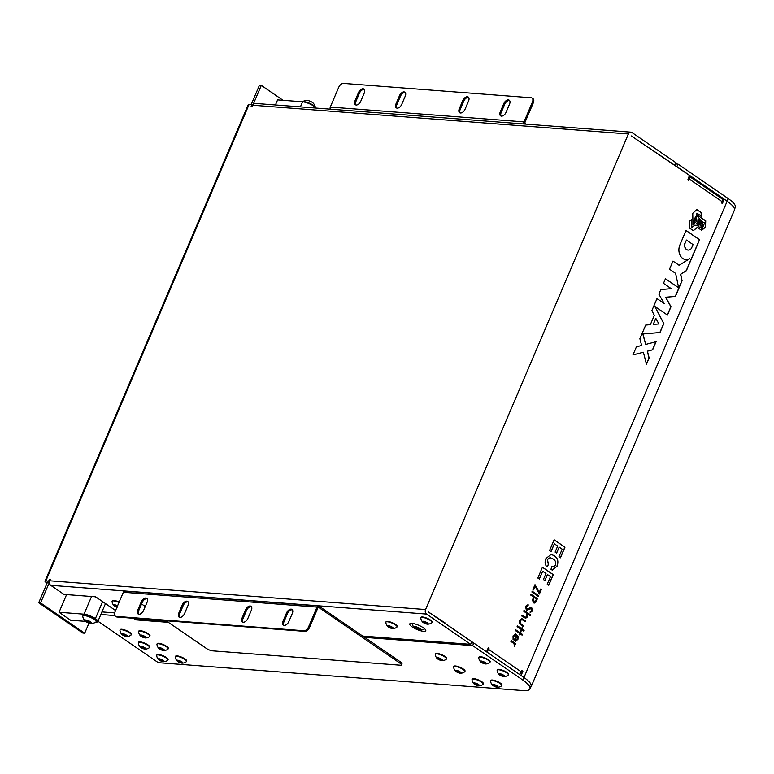<?xml version="1.0" encoding="UTF-8"?>
<svg xmlns="http://www.w3.org/2000/svg" width="774" height="774" viewBox="0 0 774 774"><rect width="100%" height="100%" fill="white"/><g stroke="black" fill="none" stroke-linecap="round" stroke-linejoin="round"><path stroke-width="1.16" d="M533.344 102.749L532.415 102.11A4.644 2.728 -55.5 0 0 532.057 98.056L532.986 98.695A4.644 2.728 124.5 0 1 533.344 102.749L524.907 122.524A0.697 0.532 94.4 0 0 525.101 123.463L526.088 124.14M532.415 102.11L523.979 121.886A2.09 1.596 94.4 0 0 523.988 123.975M330.314 109.153A2.09 1.596 -85.6 0 1 330.295 107.073L338.731 87.298A4.644 2.728 -55.5 0 1 343.472 83.398L531.187 97.766A4.644 2.728 -55.5 0 1 532.057 98.056M465.058 109.211A4.499 2.651 124.5 0 1 459.621 112.704A4.499 2.651 124.5 0 1 459.282 108.766L462.794 100.533A4.499 2.651 124.5 0 1 468.231 97.04A4.499 2.651 124.5 0 1 468.58 100.968L465.058 109.211M506.032 112.346L509.544 104.103A4.499 2.651 -55.5 0 0 509.205 100.175A4.499 2.651 -55.5 0 0 503.768 103.668L500.256 111.901A4.499 2.651 -55.5 0 0 500.594 115.839A4.499 2.651 -55.5 0 0 506.032 112.346M401.745 104.364A4.499 2.651 124.5 0 1 396.307 107.857A4.499 2.651 124.5 0 1 395.959 103.929L399.481 95.686A4.499 2.651 124.5 0 1 404.918 92.193A4.499 2.651 124.5 0 1 405.257 96.131L401.745 104.364M360.771 101.23A4.499 2.651 124.5 0 1 355.334 104.722A4.499 2.651 124.5 0 1 354.995 100.794L358.507 92.551A4.499 2.651 124.5 0 1 363.944 89.058A4.499 2.651 124.5 0 1 364.283 92.996L360.771 101.23M396.83 108.089A4.499 2.651 124.5 0 1 396.888 104.558L400.4 96.324A4.499 2.651 124.5 0 1 405.315 92.599M460.143 112.936A4.499 2.651 124.5 0 1 460.211 109.405L463.723 101.162A4.499 2.651 124.5 0 1 468.638 97.447M355.856 104.954A4.499 2.651 124.5 0 1 355.924 101.423L359.436 93.19A4.499 2.651 124.5 0 1 364.351 89.465M509.611 100.581A4.499 2.651 -55.5 0 0 504.696 104.296L501.175 112.54A4.499 2.651 -55.5 0 0 501.117 116.071M630.907 132.151A3.367 2.574 94.4 0 0 628.411 133.97L252.605 105.216A3.367 2.574 -85.6 0 1 255.101 103.406L630.907 132.151A3.367 2.574 94.4 0 1 631.932 132.518L676.06 162.811L674.88 165.375M721.378 198.463A3.367 1.983 124.5 0 1 721.726 198.628A3.367 1.983 124.5 0 1 721.978 201.559L689.15 179.026L688.599 180.313L687.873 179.82L689.45 175.379L631.313 135.963L674.967 165.384M166.052 620.758L206.474 648.496A4.644 1.209 -156.9 0 0 212.54 650.847L400.264 665.205A4.644 1.209 -156.9 0 0 401.435 664.905A4.644 1.209 -156.9 0 0 400.148 663.318L318.685 607.406A0.697 0.532 94.4 0 0 317.959 607.706L309.523 627.482A4.644 2.728 124.5 0 1 304.782 631.371L303.853 630.742A4.644 2.728 -55.5 0 0 308.594 626.843L317.03 607.077A2.09 1.596 94.4 0 1 318.578 605.945A2.09 1.596 94.4 0 1 318.83 605.994L362.687 636.083L470.669 644.345L471.763 641.772L428.216 611.886M38.7 602.762L40.558 602.898L49.42 582.406L47.475 582.222A3.367 1.983 -55.5 0 0 47.311 582.57L38.7 602.762L82.837 633.045L84.695 633.19L89.01 623.07M303.882 101.636A7.237 1.887 -156.9 0 0 302.402 101.781A8.543 8.543 0 0 1 307.152 100.436A3.802 0.997 -156.9 0 1 307.346 100.446A3.802 0.997 -156.9 0 1 313.025 102.942A8.543 8.543 0 0 1 315.366 107.315A7.237 1.887 -156.9 0 0 310.819 103.842A7.237 1.887 -156.9 0 0 303.882 101.636M275.438 104.954L277.595 99.885L302.566 101.791A8.678 2.264 23.1 0 1 313.925 106.193L313.954 106.212A8.678 2.264 23.1 0 1 316.044 108.07M114.62 612.882L101.936 611.905M114.775 615.553L100.833 614.488M182.596 663.086A3.202 0.832 -156.9 0 0 179.762 660.744A3.202 0.832 -156.9 0 0 177.149 660.986A3.202 0.832 -156.9 0 0 182.2 663.144A3.202 0.832 -156.9 0 0 182.596 663.086M186.166 661.799A6.076 1.587 -156.9 0 0 186.37 661.693A6.076 1.587 -156.9 0 0 186.524 661.499A6.076 1.587 -156.9 0 0 181.551 657.658A6.076 1.587 -156.9 0 0 175.34 656.729A6.076 1.587 -156.9 0 0 175.311 656.962A6.869 6.869 0 0 0 177.149 660.986M178.639 660.735A2.09 0.542 -156.9 0 0 178.049 660.744A2.09 0.542 -156.9 0 0 177.923 661.006A2.09 0.542 -156.9 0 0 179.133 661.944A2.09 0.542 -156.9 0 0 181.048 662.612A2.09 0.542 -156.9 0 0 181.755 662.341A2.09 0.542 -156.9 0 0 181.755 662.331A2.09 0.542 -156.9 0 0 180.555 661.402A2.09 0.542 -156.9 0 0 178.639 660.735L177.923 661.006L179.133 661.944L181.755 662.341M186.524 661.499L186.718 661.054A6.076 1.587 -156.9 0 0 181.745 657.203A6.076 1.587 -156.9 0 0 175.534 656.284L175.34 656.729M181.348 661.896L181.048 662.612M179.549 660.977L179.133 661.944M163.972 661.664A3.202 0.832 -156.9 0 0 161.137 659.313A3.202 0.832 -156.9 0 0 158.525 659.564A3.202 0.832 -156.9 0 0 163.575 661.722A3.202 0.832 -156.9 0 0 163.972 661.664M167.542 660.377A6.076 1.587 -156.9 0 0 167.745 660.261A6.076 1.587 -156.9 0 0 167.9 660.077A6.076 1.587 -156.9 0 0 162.927 656.236A6.076 1.587 -156.9 0 0 156.716 655.307A6.076 1.587 -156.9 0 0 156.687 655.539A6.869 6.869 0 0 0 158.525 659.564M160.015 659.313A2.09 0.542 -156.9 0 0 159.425 659.322A2.09 0.542 -156.9 0 0 159.299 659.583A2.09 0.542 -156.9 0 0 160.508 660.522A2.09 0.542 -156.9 0 0 162.424 661.18A2.09 0.542 -156.9 0 0 163.13 660.909A2.09 0.542 -156.9 0 0 163.13 660.899A2.09 0.542 -156.9 0 0 161.93 659.98A2.09 0.542 -156.9 0 0 160.015 659.313L159.299 659.583L160.508 660.522L163.13 660.909M167.9 660.077L168.093 659.622A6.076 1.587 -156.9 0 0 163.12 655.781A6.076 1.587 -156.9 0 0 156.909 654.852L156.716 655.307M162.724 660.474L162.424 661.18M160.924 659.545L160.508 660.522M164.233 650.479A3.202 0.832 -156.9 0 0 161.398 648.138A3.202 0.832 -156.9 0 0 158.786 648.389A3.202 0.832 -156.9 0 0 163.836 650.547A3.202 0.832 -156.9 0 0 164.233 650.479M167.803 649.202A6.076 1.587 -156.9 0 0 168.006 649.086A6.076 1.587 -156.9 0 0 168.161 648.902A6.076 1.587 -156.9 0 0 163.188 645.052A6.076 1.587 -156.9 0 0 156.977 644.132A6.076 1.587 -156.9 0 0 156.948 644.365A6.869 6.869 0 0 0 158.786 648.389M160.276 648.138A2.09 0.542 -156.9 0 0 159.686 648.148A2.09 0.542 -156.9 0 0 159.56 648.409A2.09 0.542 -156.9 0 0 160.769 649.338A2.09 0.542 -156.9 0 0 162.685 650.005A2.09 0.542 -156.9 0 0 163.391 649.734A2.09 0.542 -156.9 0 0 163.391 649.725A2.09 0.542 -156.9 0 0 162.182 648.796A2.09 0.542 -156.9 0 0 160.276 648.138L159.56 648.409L160.769 649.338L163.391 649.734M168.161 648.902L168.355 648.448A6.076 1.587 -156.9 0 0 163.382 644.607A6.076 1.587 -156.9 0 0 157.17 643.678L156.977 644.132M162.985 649.289L162.685 650.005M161.185 648.37L160.769 649.338M145.609 649.057A3.202 0.832 -156.9 0 0 142.774 646.716A3.202 0.832 -156.9 0 0 140.162 646.958A3.202 0.832 -156.9 0 0 145.212 649.115A3.202 0.832 -156.9 0 0 145.609 649.057M149.179 647.77A6.076 1.587 -156.9 0 0 149.382 647.664A6.076 1.587 -156.9 0 0 149.537 647.47A6.076 1.587 -156.9 0 0 144.564 643.629A6.076 1.587 -156.9 0 0 138.352 642.71A6.076 1.587 -156.9 0 0 138.323 642.933A6.869 6.869 0 0 0 140.162 646.958M141.652 646.716A2.09 0.542 -156.9 0 0 141.062 646.716A2.09 0.542 -156.9 0 0 140.936 646.977A2.09 0.542 -156.9 0 0 142.145 647.915A2.09 0.542 -156.9 0 0 144.061 648.583A2.09 0.542 -156.9 0 0 144.767 648.312A2.09 0.542 -156.9 0 0 144.767 648.302A2.09 0.542 -156.9 0 0 143.567 647.374A2.09 0.542 -156.9 0 0 141.652 646.716L140.936 646.977L142.145 647.915L144.767 648.312M149.537 647.47L149.73 647.025A6.076 1.587 -156.9 0 0 144.757 643.184A6.076 1.587 -156.9 0 0 138.546 642.256L138.352 642.71M144.361 647.867L144.061 648.583M142.561 646.948L142.145 647.915M145.87 637.882A3.202 0.832 -156.9 0 0 143.035 635.531A3.202 0.832 -156.9 0 0 140.413 635.783A3.202 0.832 -156.9 0 0 145.473 637.94A3.202 0.832 -156.9 0 0 145.87 637.882M149.44 636.596A6.076 1.587 -156.9 0 0 149.643 636.489A6.076 1.587 -156.9 0 0 149.798 636.296A6.076 1.587 -156.9 0 0 144.825 632.455A6.076 1.587 -156.9 0 0 138.614 631.526A6.076 1.587 -156.9 0 0 138.585 631.758A6.869 6.869 0 0 0 140.413 635.783M141.903 635.531A2.09 0.542 -156.9 0 0 141.313 635.541A2.09 0.542 -156.9 0 0 141.197 635.802A2.09 0.542 -156.9 0 0 142.406 636.741A2.09 0.542 -156.9 0 0 144.322 637.399A2.09 0.542 -156.9 0 0 145.028 637.137A2.09 0.542 -156.9 0 0 145.028 637.128A2.09 0.542 -156.9 0 0 143.819 636.199A2.09 0.542 -156.9 0 0 141.903 635.531L141.197 635.802L142.406 636.741L145.028 637.137M149.798 636.296L149.982 635.841A6.076 1.587 -156.9 0 0 145.019 632A6.076 1.587 -156.9 0 0 138.807 631.081L138.614 631.526M144.622 636.692L144.322 637.399M142.813 635.773L142.406 636.741M127.246 636.46A3.202 0.832 -156.9 0 0 124.411 634.109A3.202 0.832 -156.9 0 0 121.799 634.361A3.202 0.832 -156.9 0 0 126.849 636.518A3.202 0.832 -156.9 0 0 127.246 636.46M130.816 635.173A6.076 1.587 -156.9 0 0 131.019 635.057A6.076 1.587 -156.9 0 0 131.174 634.874A6.076 1.587 -156.9 0 0 126.201 631.033A6.076 1.587 -156.9 0 0 119.989 630.104A6.076 1.587 -156.9 0 0 119.96 630.336A6.869 6.869 0 0 0 121.799 634.361M123.289 634.109A2.09 0.542 -156.9 0 0 122.698 634.119A2.09 0.542 -156.9 0 0 122.573 634.38A2.09 0.542 -156.9 0 0 123.782 635.319A2.09 0.542 -156.9 0 0 125.698 635.976A2.09 0.542 -156.9 0 0 126.404 635.706A2.09 0.542 -156.9 0 0 126.404 635.696A2.09 0.542 -156.9 0 0 125.195 634.777A2.09 0.542 -156.9 0 0 123.289 634.109L122.573 634.38L123.782 635.319L126.404 635.706M131.174 634.874L131.367 634.419A6.076 1.587 -156.9 0 0 126.394 630.578A6.076 1.587 -156.9 0 0 120.183 629.649L119.989 630.104M125.998 635.27L125.698 635.976M124.198 634.341L123.782 635.319M519.799 673.99L519.586 674.493M675.567 163.962L678.043 164.146L728.063 198.473A26.074 6.802 23.1 0 1 735.3 207.422L734.516 209.261M365.125 636.276L364.66 637.36L472.672 645.622L522.692 679.959L523.795 677.376A26.074 6.802 23.1 0 1 526.165 679.117A26.074 6.802 23.1 0 1 531.022 686.345L529.929 688.899A26.074 6.802 -156.9 0 0 522.692 679.959M364.66 637.36L400.68 662.08A4.644 1.209 23.1 0 1 401.967 663.676L401.435 664.905M136.089 618.755L135.624 619.839L168.355 622.344M135.624 619.839L133.776 618.571M529.929 688.899A26.074 6.802 -156.9 0 1 523.321 690.601L158.302 662.67L97.95 621.251M446.124 659.293A6.076 1.587 -156.9 0 0 446.327 659.187A6.076 1.587 -156.9 0 0 446.482 658.993L446.675 658.548A6.076 1.587 -156.9 0 0 441.702 654.698A6.076 1.587 -156.9 0 0 435.491 653.778L435.298 654.224A6.076 1.587 -156.9 0 0 435.269 654.456A6.869 6.869 0 0 0 437.107 658.481A3.202 0.832 -156.9 0 0 442.157 660.638A3.202 0.832 -156.9 0 0 442.554 660.58A3.202 0.832 -156.9 0 0 439.719 658.239A3.202 0.832 -156.9 0 0 437.107 658.481M464.487 671.9A6.076 1.587 -156.9 0 0 464.69 671.784A6.076 1.587 -156.9 0 0 464.845 671.6L465.039 671.145A6.076 1.587 -156.9 0 0 460.066 667.304A6.076 1.587 -156.9 0 0 453.854 666.375L453.661 666.83A6.076 1.587 -156.9 0 0 453.632 667.062A6.869 6.869 0 0 0 455.47 671.087A3.202 0.832 -156.9 0 0 460.52 673.245A3.202 0.832 -156.9 0 0 460.917 673.187A3.202 0.832 -156.9 0 0 458.082 670.835A3.202 0.832 -156.9 0 0 455.47 671.087M482.85 684.497A6.076 1.587 -156.9 0 0 483.053 684.39A6.076 1.587 -156.9 0 0 483.208 684.197L483.402 683.752A6.076 1.587 -156.9 0 0 478.429 679.911A6.076 1.587 -156.9 0 0 472.217 678.982L472.024 679.437A6.076 1.587 -156.9 0 0 471.995 679.659A6.869 6.869 0 0 0 473.833 683.694A3.202 0.832 -156.9 0 0 478.883 685.841A3.202 0.832 -156.9 0 0 479.28 685.783A3.202 0.832 -156.9 0 0 476.445 683.442A3.202 0.832 -156.9 0 0 473.833 683.684M489.613 662.621A6.076 1.587 -156.9 0 0 489.816 662.515A6.076 1.587 -156.9 0 0 489.971 662.321L490.165 661.867A6.076 1.587 -156.9 0 0 485.192 658.026A6.076 1.587 -156.9 0 0 478.98 657.107L478.787 657.552A6.076 1.587 -156.9 0 0 478.758 657.784A6.869 6.869 0 0 0 480.596 661.809A3.202 0.832 -156.9 0 0 485.646 663.966A3.202 0.832 -156.9 0 0 486.043 663.908A3.202 0.832 -156.9 0 0 483.208 661.557A3.202 0.832 -156.9 0 0 480.596 661.809M507.976 675.228A6.076 1.587 -156.9 0 0 508.179 675.112A6.076 1.587 -156.9 0 0 508.334 674.928L508.528 674.473A6.076 1.587 -156.9 0 0 503.555 670.632A6.076 1.587 -156.9 0 0 497.343 669.704L497.15 670.158A6.076 1.587 -156.9 0 0 497.121 670.39A6.869 6.869 0 0 0 498.959 674.415A3.202 0.832 -156.9 0 0 504.009 676.573A3.202 0.832 -156.9 0 0 504.406 676.515A3.202 0.832 -156.9 0 0 501.571 674.164A3.202 0.832 -156.9 0 0 498.959 674.415M501.446 685.919A6.076 1.587 -156.9 0 0 501.649 685.812A6.076 1.587 -156.9 0 0 501.804 685.619L501.997 685.174A6.076 1.587 -156.9 0 0 497.024 681.333A6.076 1.587 -156.9 0 0 490.813 680.404L490.619 680.859A6.076 1.587 -156.9 0 0 490.59 681.081A6.869 6.869 0 0 0 492.428 685.116A3.202 0.832 -156.9 0 0 497.479 687.264A3.202 0.832 -156.9 0 0 497.876 687.206A3.202 0.832 -156.9 0 0 495.041 684.864A3.202 0.832 -156.9 0 0 492.428 685.116M501.804 685.619A6.076 1.587 -156.9 0 0 496.831 681.778A6.076 1.587 -156.9 0 0 490.619 680.859M508.334 674.928A6.076 1.587 -156.9 0 0 503.361 671.077A6.076 1.587 -156.9 0 0 497.15 670.158M489.971 662.321A6.076 1.587 -156.9 0 0 484.998 658.481A6.076 1.587 -156.9 0 0 478.787 657.552M483.208 684.197A6.076 1.587 -156.9 0 0 478.245 680.356A6.076 1.587 -156.9 0 0 472.024 679.437M464.845 671.6A6.076 1.587 -156.9 0 0 459.872 667.759A6.076 1.587 -156.9 0 0 453.661 666.83M446.482 658.993A6.076 1.587 -156.9 0 0 441.509 655.152A6.076 1.587 -156.9 0 0 435.298 654.224M493.918 684.864A2.09 0.542 -156.9 0 0 493.328 684.864A2.09 0.542 -156.9 0 0 493.202 685.135A2.09 0.542 -156.9 0 0 494.412 686.064A2.09 0.542 -156.9 0 0 496.327 686.731A2.09 0.542 -156.9 0 0 497.034 686.461A2.09 0.542 -156.9 0 0 497.034 686.451A2.09 0.542 -156.9 0 0 495.834 685.522A2.09 0.542 -156.9 0 0 493.918 684.864L493.202 685.135L494.412 686.064L497.034 686.461M500.449 674.164A2.09 0.542 -156.9 0 0 499.859 674.173A2.09 0.542 -156.9 0 0 499.733 674.435A2.09 0.542 -156.9 0 0 500.942 675.363A2.09 0.542 -156.9 0 0 502.858 676.031A2.09 0.542 -156.9 0 0 503.564 675.76A2.09 0.542 -156.9 0 0 503.564 675.75A2.09 0.542 -156.9 0 0 502.365 674.831A2.09 0.542 -156.9 0 0 500.449 674.164L499.733 674.435L500.942 675.363L503.564 675.76M482.086 661.557A2.09 0.542 -156.9 0 0 481.496 661.567A2.09 0.542 -156.9 0 0 481.37 661.828A2.09 0.542 -156.9 0 0 482.579 662.767A2.09 0.542 -156.9 0 0 484.495 663.434A2.09 0.542 -156.9 0 0 485.201 663.163A2.09 0.542 -156.9 0 0 485.201 663.154A2.09 0.542 -156.9 0 0 484.002 662.225A2.09 0.542 -156.9 0 0 482.086 661.557L481.37 661.828L482.579 662.767L485.201 663.163M475.323 683.442A2.09 0.542 -156.9 0 0 474.733 683.442A2.09 0.542 -156.9 0 0 474.617 683.703A2.09 0.542 -156.9 0 0 475.817 684.642A2.09 0.542 -156.9 0 0 477.732 685.309A2.09 0.542 -156.9 0 0 478.448 685.038A2.09 0.542 -156.9 0 0 478.438 685.029A2.09 0.542 -156.9 0 0 477.239 684.1A2.09 0.542 -156.9 0 0 475.323 683.442L474.617 683.703L475.817 684.642L478.448 685.038M456.96 670.835A2.09 0.542 -156.9 0 0 456.37 670.845A2.09 0.542 -156.9 0 0 456.244 671.106A2.09 0.542 -156.9 0 0 457.453 672.045A2.09 0.542 -156.9 0 0 459.369 672.703A2.09 0.542 -156.9 0 0 460.075 672.432A2.09 0.542 -156.9 0 0 460.075 672.422A2.09 0.542 -156.9 0 0 458.876 671.503A2.09 0.542 -156.9 0 0 456.96 670.835L456.244 671.106L457.453 672.045L460.075 672.432M438.597 658.229A2.09 0.542 -156.9 0 0 438.007 658.239A2.09 0.542 -156.9 0 0 437.881 658.5A2.09 0.542 -156.9 0 0 439.09 659.438A2.09 0.542 -156.9 0 0 441.006 660.106A2.09 0.542 -156.9 0 0 441.712 659.835A2.09 0.542 -156.9 0 0 441.712 659.825A2.09 0.542 -156.9 0 0 440.512 658.897A2.09 0.542 -156.9 0 0 438.597 658.229L437.881 658.5L439.09 659.438L441.712 659.835M496.627 686.016L496.327 686.731M494.828 685.096L494.412 686.064M503.158 675.325L502.858 676.031M501.359 674.396L500.942 675.363M484.795 662.718L484.495 663.434M482.995 661.799L482.579 662.767M478.042 684.593L477.732 685.309M476.233 683.674L475.817 684.642M459.669 671.996L459.369 672.703M457.869 671.068L457.453 672.045M441.306 659.39L441.006 660.106M439.506 658.471L439.09 659.438M722.442 199.102L689.344 176.385M523.988 677.511L727.134 201.24L724.222 199.237L722.239 199.373M689.15 179.026A3.367 1.983 -55.5 0 0 689.276 176.54M521.076 675.509L522.876 671.271L521.918 670.613L521.366 671.9A3.367 1.983 124.5 0 1 519.325 674.318M486.498 651.785A3.367 1.983 -55.5 0 0 488.529 649.367L489.081 648.08L488.365 647.586L486.701 651.485M445.611 623.825L444.982 623.389M445.853 623.457L428.303 611.895M471.298 642.865L473.765 643.049L523.795 677.376M472.672 645.622L473.765 643.049M473.736 643.049L445.698 623.834M415.735 627.153L415.174 627.617L416.847 628.769L419.082 629.446L419.643 628.981A2.516 0.658 -156.9 0 0 417.97 627.83A2.516 0.658 -156.9 0 0 415.735 627.153A2.516 0.658 -156.9 0 0 415.251 627.192A2.516 0.658 -156.9 0 0 415.174 627.617A2.516 0.658 -156.9 0 0 416.847 628.769A2.516 0.658 -156.9 0 0 419.082 629.446A2.516 0.658 -156.9 0 0 419.702 629.088A2.516 0.658 -156.9 0 0 419.643 628.981M417.36 627.579L416.847 628.769M419.392 628.711L419.082 629.446M414.874 626.563A3.802 0.997 23.1 0 1 419.711 628.391A3.802 0.997 23.1 0 1 420.195 630.055A3.802 0.997 23.1 0 1 414.225 627.501A3.802 0.997 23.1 0 1 414.874 626.563M47.098 583.083L45.937 582.28A3.367 0.88 23.1 0 1 44.998 581.129A3.367 0.88 23.1 0 1 45.85 580.916L48.646 581.129L49.372 579.426L50.3 579.494L49.759 580.781L425.565 609.535L628.411 133.97M425.565 609.535A3.367 2.574 94.4 0 0 426.532 614.063L470.669 644.345M721.978 201.559L721.426 202.846L722.394 203.514L724.222 199.237M515.59 633.993L517.961 636.228L517.787 639.305L515.919 641.22L513.975 640.775L516.393 635.115L513.655 636.228L513.665 639.237L513.094 639.74L513.036 635.928L515.658 633.993L518.106 636.238L517.932 639.314L515.271 641.269M516.393 635.115L515.474 634.815M522.198 629.069L524.114 630.384L523.785 631.158L521.87 629.842L521.395 630.955L520.815 630.558L521.289 629.446L517.119 626.592L517.458 625.818L521.618 628.672L522.092 627.559L522.673 627.956L522.053 629.059L523.959 630.375L523.659 631.081M521.966 615.233L525.198 617.333L526.978 616.356L526.639 613.347L523.698 611.17L524.027 610.396L530.693 614.962L530.354 615.746L527.549 613.811L527.5 616.888L525.623 618.31L521.666 615.94L521.995 615.166L525.594 617.4M530.935 594.2L537.427 598.66L535.763 602.259L533.412 602.791L532.502 599.927L533.605 597.035L530.606 594.983L530.935 594.2M534.244 603.101L533.412 602.791M539.284 592.294L540.687 588.995L541.355 589.449L539.42 593.997L535.134 586.373L533.634 589.894L532.967 589.43L535.008 584.66L539.284 592.294L534.94 584.805M547.421 559.65L548.514 564.381L547.083 567.023C544.915 564.691 544.548 561.856 545.97 558.509L551.107 554.416L554.31 555.674C557.802 558.035 558.712 561.547 557.048 566.229L552.452 570.022L550.865 569.625L551.814 566.655L553.091 567.023L555.539 565.214C556.177 562.185 555.277 560.057 552.839 558.809L550.111 557.657L547.276 559.631L548.36 564.372L546.986 566.926M693.214 222.457L695.613 216.846A1.248 0.958 -85.6 0 1 696.958 216.343L696.9 213.131L701.331 216.178L701.263 212.598L696.832 209.551L692.759 213.324L692.972 224.963L693.881 224.257A1.248 0.958 -85.6 0 1 693.214 222.457L695.458 216.836A1.248 0.958 -85.6 0 1 696.455 216.169M694.239 223.047L696.929 221.374L696.474 217.562L694.239 223.047M701.254 227.662L700.141 226.898L698.506 228.195L701.602 230.313L705.472 227.237L705.733 220.832L697.974 215.511L698.003 216.749L700.528 220.155A7.092 5.428 94.4 0 0 701.815 221.412L703.45 222.525A0.89 0.687 94.4 0 0 704.166 222.496A0.803 0.61 -85.6 0 1 704.814 222.428L701.941 229.172A0.803 0.61 -85.6 0 1 701.631 228.485A0.958 0.735 94.4 0 0 701.254 227.662L700.083 226.946M693.311 230.652L698.99 226.182A7.092 5.428 94.4 0 0 698.09 225.863L694.849 225.128L691.801 227.527L691.656 219.526L689.547 221.19L689.721 228.185L693.311 230.652M702.134 226.559L703.198 224.073L701.254 222.738A7.769 5.94 -85.6 0 1 699.686 221.209L698.042 218.994L698.09 221.538L702.579 224.615L701.06 225.815L702.134 226.559M700.199 225.224L700.857 224.702L697.732 222.564L696.058 223.88L698.332 224.402A8.591 6.569 -85.6 0 1 700.199 225.224M675.625 273.406L678.653 287.793L665.466 278.737L663.492 283.352L671.251 288.673L660.851 289.553L658.887 294.168L664.16 303.495L657 298.58L651.853 310.645L654.34 315.318L650.354 324.664L645.71 325.061L639.885 338.702L641.636 345.475L636.421 346.829L632.948 354.966L643.378 352.247L646.474 364.244L649.154 357.965L647.412 351.193L652.627 349.829L656.1 341.702L645.671 344.42L642.971 333.962L660.009 332.53L663.86 323.503L654.785 306.378L667.449 315.076L671.019 306.697L665.679 297.255L675.402 296.432L682.078 280.778L680.704 274.248L686.374 270.716L699.58 239.737L686.054 230.458L679.92 244.845A10.149 7.759 94.4 0 0 685.899 259.629A10.149 7.759 94.4 0 0 689.789 258.622L679.098 265.269L672.993 261.08L669.529 269.217L675.625 273.406M554.155 539.778L564.972 547.199L560.444 557.822L558.944 556.787L562.185 549.172L559.186 547.112L556.622 553.12L555.113 552.094L557.677 546.086L554.368 543.812L551.04 551.62L549.54 550.595L554.155 539.778M542.448 567.216L553.265 574.637L548.747 585.25L547.237 584.225L550.488 576.611L547.479 574.55L544.915 580.558L543.416 579.523L545.98 573.515L542.671 571.251L539.343 579.058L537.833 578.023L542.448 567.216M532.212 591.21L538.704 595.661L538.375 596.444L531.883 591.984L532.212 591.21M525.575 606.255L528.12 604.6L528.139 605.558L526.243 606.719L526.62 609.167L530.577 607.629L531.777 607.822L532.377 610.996L530.296 612.544L530.2 611.576L531.748 610.454L531.467 608.625L526.281 609.931L525.575 606.255M527.974 604.61L527.984 605.549L526.097 606.7L526.475 609.157L527.394 609.293M530.577 607.629L531.777 607.822L532.231 610.986L530.151 612.534M531.467 608.625L526.136 609.922M527.026 610.193L526.281 609.931M522.005 619.49L520.244 620.787L520.312 623.312L523.621 625.74L523.282 626.514L520.979 624.937C519.383 623.979 518.938 622.46 519.664 620.38L521.821 618.59L525.701 620.864L525.372 621.638L521.753 619.461M520.496 633.064L522.411 634.38L522.082 635.154L520.167 633.838L519.693 634.951L519.112 634.545L519.577 633.442L515.416 630.578L515.755 629.804L519.915 632.658L520.389 631.555L520.97 631.952L520.351 633.055L522.256 634.361L521.957 635.067M511.159 640.562L515.91 643.823L515.571 644.597L514.874 644.113L514.546 646.764L513.994 643.687L510.83 641.336L511.159 640.562M252.605 105.216L252.053 106.502L251.124 106.435L251.85 104.732L249.054 104.519L45.85 580.916M252.585 105.245L251.85 104.732M115.568 610.502L95.599 596.802L63.942 594.384L50.726 585.308A3.367 2.574 -85.6 0 1 49.759 580.781M50.117 579.939L49.372 579.426M283.052 100.301L261.302 85.372L253.292 104.151M251.144 104.684L259.445 85.237L261.302 85.372M40.558 602.898L84.695 633.19M676.824 166.71L678.043 164.146M676.94 166.72L726.96 201.047L728.063 198.473M732.475 205.661A26.074 6.802 -156.9 0 0 726.96 201.047M526.165 679.117L526.156 679.137A26.093 6.811 -156.9 0 1 531.216 686.499A26.093 6.811 -156.9 0 1 530.635 687.254M511.13 640.63L515.755 643.813L515.455 644.519M514.874 644.113L514.4 646.745M516.935 635.599L514.739 640.388L517.332 638.956L516.935 635.599L515.271 640.485M516.239 635.106L513.51 636.218L513.046 639.643M515.765 641.211L515.203 641.259M520.351 631.623L520.351 633.055M515.716 629.872L519.915 632.658M520.167 633.838L519.567 634.864M522.063 627.627L522.053 629.059M517.419 625.885L521.618 628.672M521.87 629.842L521.279 630.878M521.753 618.581L525.546 620.854L525.246 621.561M521.86 619.481L520.089 620.777L520.167 623.302L523.466 625.731L523.166 626.437M523.998 610.463L530.538 614.953L530.238 615.659M527.549 613.811L527.355 616.878L525.556 618.3M531.322 608.606L530.238 608.606L531.322 608.606M530.432 607.619L531.622 607.813M526.475 609.157L527.239 609.283L526.475 609.157M534.263 597.489L533.46 598.989L533.596 601.998L535.753 600.556L536.43 598.979L534.263 597.489L533.605 598.999L534.128 602.172M530.906 594.277L537.282 598.65L535.618 602.249L533.267 602.772M532.183 591.278L538.559 595.651L538.259 596.357M535.134 586.373L533.518 589.807M540.658 589.062L541.21 589.44L539.333 593.842M542.419 567.284L553.12 574.627L548.621 585.173M542.671 571.251L539.217 578.981M547.479 574.55L544.799 580.471M550.033 557.648L547.276 559.631M551.804 566.703L553.023 567.013M551.03 554.407L554.155 555.664C557.657 558.015 558.567 561.537 556.903 566.22L552.375 570.012M554.116 539.846L564.827 547.189L560.328 557.735M554.368 543.812L550.924 551.543M559.186 547.112L556.496 553.042M655.888 318.249L653.256 324.422L658.906 323.948L655.742 318.23L653.256 324.422M693.049 244.574L686.441 240.046L684.874 243.723A5.07 3.88 94.4 0 0 688.202 250.07A5.07 3.88 94.4 0 0 691.472 248.251L693.049 244.574M684.874 243.723L686.441 240.046M684.729 243.713A5.07 3.88 94.4 0 0 688.057 250.06A5.07 3.88 94.4 0 0 688.134 250.07M678.653 287.793L665.437 278.814M664.16 303.495L656.971 298.648M632.977 354.908L643.378 352.247M646.416 364.022L649.009 357.946L647.267 351.183L652.482 349.819L655.926 341.74M645.671 344.42L642.817 333.952L659.854 332.51L663.705 323.484L654.785 306.378M667.333 314.989L670.874 306.688L665.524 297.245L675.257 296.423L681.933 280.769L680.559 274.228L686.219 270.707L699.435 239.727L686.025 230.526M685.832 259.619A10.149 7.759 94.4 0 0 689.644 258.603L689.789 258.622M679.098 265.269L672.964 261.157M700.102 225.166L700.702 224.692L697.664 222.612M702.018 226.472L703.044 224.063L701.109 222.728A7.769 5.94 -85.6 0 1 699.541 221.2L698.042 219.187M693.223 230.594L698.835 226.163A7.092 5.428 94.4 0 0 697.935 225.853L694.82 225.147M691.801 227.527L691.511 219.642M702.182 229.336L701.786 229.162A0.803 0.61 -85.6 0 1 701.476 228.475A0.958 0.735 94.4 0 0 701.109 227.653M701.505 230.255L705.327 227.227L705.588 220.822L697.974 215.598M703.663 222.631A0.89 0.687 94.4 0 0 704.021 222.486A0.803 0.61 -85.6 0 1 704.495 222.341M694.559 223.115L696.774 221.364L696.552 217.61M692.972 224.837L693.727 224.247A1.248 0.958 -85.6 0 1 693.069 222.438M696.813 216.246L696.9 213.131M701.186 216.072L701.118 212.589L696.784 209.609M521.666 671.184L522.876 671.271M488.181 648.012L489.081 648.08M727.134 201.24A26.093 6.811 23.1 0 1 734.381 210.199L531.216 686.499M648.07 147.466L648.864 147.524M130.961 618.078A11.6 3.028 -156.9 0 0 133.96 618.59L166.516 621.077M423.339 627.772A8.698 2.274 23.1 0 1 425.758 630.752A8.698 2.274 23.1 0 1 416.867 629.426A8.698 2.274 23.1 0 1 409.756 623.931A8.698 2.274 23.1 0 1 415.019 623.96A8.698 2.274 23.1 0 1 423.339 627.772M118.973 602.511A6.076 1.587 -156.9 0 0 112.085 601.282L112.278 600.837A6.076 1.587 23.1 0 1 119.167 602.066M385.868 622.17L386.033 621.783A6.076 1.587 23.1 0 1 392.244 622.702A6.076 1.587 23.1 0 1 397.217 626.543L397.052 626.94A6.076 1.587 -156.9 0 0 392.079 623.089A6.076 1.587 -156.9 0 0 385.868 622.17A6.076 1.587 -156.9 0 0 385.839 622.402A6.869 6.869 0 0 0 387.677 626.427A3.202 0.832 -156.9 0 0 392.728 628.585A3.202 0.832 -156.9 0 0 393.124 628.517A3.202 0.832 -156.9 0 0 390.289 626.176A3.202 0.832 -156.9 0 0 387.677 626.427M420.814 617.768L420.988 617.381A6.076 1.587 23.1 0 1 427.2 618.31A6.076 1.587 23.1 0 1 432.163 622.151L431.998 622.538A6.076 1.587 -156.9 0 0 427.035 618.697A6.076 1.587 -156.9 0 0 420.814 617.768A6.076 1.587 -156.9 0 0 420.785 618A6.869 6.869 0 0 0 422.623 622.025A3.202 0.832 -156.9 0 0 427.674 624.183A3.202 0.832 -156.9 0 0 428.07 624.125A3.202 0.832 -156.9 0 0 425.236 621.783A3.202 0.832 -156.9 0 0 422.623 622.025M424.113 621.774A2.09 0.542 -156.9 0 0 423.523 621.783A2.09 0.542 -156.9 0 0 423.407 622.044L426.522 623.651L427.238 623.38A2.09 0.542 -156.9 0 0 427.229 623.37A2.09 0.542 -156.9 0 0 426.029 622.441A2.09 0.542 -156.9 0 0 424.113 621.774L423.407 622.044A2.09 0.542 -156.9 0 0 424.607 622.983A2.09 0.542 -156.9 0 0 426.522 623.651A2.09 0.542 -156.9 0 0 427.238 623.38M425.023 622.015L424.607 622.983M426.832 622.935L426.522 623.651M389.167 626.176A2.09 0.542 -156.9 0 0 388.577 626.185A2.09 0.542 -156.9 0 0 388.451 626.447L391.576 628.043L392.283 627.772A2.09 0.542 -156.9 0 0 392.283 627.762A2.09 0.542 -156.9 0 0 391.083 626.834A2.09 0.542 -156.9 0 0 389.167 626.176L388.451 626.447A2.09 0.542 -156.9 0 0 389.661 627.375A2.09 0.542 -156.9 0 0 391.576 628.043A2.09 0.542 -156.9 0 0 392.283 627.772M390.077 626.408L389.661 627.375M391.876 627.327L391.576 628.043M44.998 581.129L248.202 104.742A3.367 0.88 23.1 0 1 249.054 104.519M117.464 606.042A2.09 0.542 -156.9 0 0 117.3 605.955A2.09 0.542 -156.9 0 0 115.384 605.287L114.668 605.558L117.793 607.164M116.294 605.529L115.877 606.497A2.09 0.542 -156.9 0 0 117.068 606.99M115.384 605.287A2.09 0.542 -156.9 0 0 114.794 605.297A2.09 0.542 -156.9 0 0 114.668 605.558A2.09 0.542 -156.9 0 0 115.877 606.497M117.59 605.771A3.202 0.832 -156.9 0 0 114.407 604.755A3.202 0.832 -156.9 0 0 113.894 605.539A3.202 0.832 -156.9 0 0 116.951 607.261M112.085 601.282A6.076 1.587 -156.9 0 0 112.056 601.514A6.869 6.869 0 0 0 113.894 605.539M96.14 597.17A8.678 2.264 -156.9 0 0 94.738 596.735M85.575 621.358L70.647 620.216L59.047 612.263L66.593 594.587M49.488 581.7L48.646 581.129M95.773 622.141A8.678 2.264 -156.9 0 0 97.814 621.561A8.678 2.264 -156.9 0 0 95.405 618.581A8.678 2.264 -156.9 0 0 84.018 614.169L59.047 612.263M102.632 601.63L95.405 618.581L102.603 601.611M96.111 621.812L96.46 620.99A7.237 1.887 -156.9 0 0 94.447 618.503A7.237 1.887 -156.9 0 0 84.976 614.837A7.237 1.887 -156.9 0 0 83.147 615.311L82.799 616.133A7.237 1.887 23.1 0 1 84.627 615.659A7.237 1.887 23.1 0 1 92.3 618.242A7.237 1.887 23.1 0 1 96.111 621.812A7.237 1.887 23.1 0 1 95.889 622.064A8.543 8.543 0 0 1 91.003 623.476A3.802 0.997 23.1 0 1 85.13 620.98A3.802 0.997 23.1 0 1 85.74 619.993A3.802 0.997 23.1 0 1 90.616 621.851A3.802 0.997 23.1 0 1 91.003 623.476M86.601 620.584L86.04 621.048L87.714 622.199L89.948 622.876L90.51 622.412A2.516 0.658 -156.9 0 0 88.836 621.261A2.516 0.658 -156.9 0 0 86.601 620.584A2.516 0.658 -156.9 0 0 86.117 620.622A2.516 0.658 -156.9 0 0 86.04 621.048A2.516 0.658 -156.9 0 0 87.714 622.199A2.516 0.658 -156.9 0 0 89.948 622.876A2.516 0.658 -156.9 0 0 90.568 622.519A2.516 0.658 -156.9 0 0 90.51 622.412M88.226 621L87.714 622.199M90.258 622.141L89.948 622.876M85.13 620.98A8.543 8.543 0 0 1 82.77 616.472A7.237 1.887 23.1 0 1 82.799 616.133M179.616 617.333A4.499 2.651 124.5 0 1 179.674 613.801L183.196 605.568A4.499 2.651 124.5 0 1 188.111 601.843M178.755 613.172L182.267 604.929A4.499 2.651 124.5 0 1 187.705 601.437A4.499 2.651 124.5 0 1 188.043 605.374L184.531 613.608A4.499 2.651 124.5 0 1 179.094 617.101A4.499 2.651 124.5 0 1 178.755 613.172L179.674 613.801M242.939 622.18A4.499 2.651 124.5 0 1 242.997 618.649L246.509 610.415A4.499 2.651 124.5 0 1 251.424 606.69M242.069 618.01L245.581 609.777A4.499 2.651 124.5 0 1 251.018 606.284A4.499 2.651 124.5 0 1 251.366 610.212L247.854 618.455A4.499 2.651 124.5 0 1 242.417 621.948A4.499 2.651 124.5 0 1 242.069 618.01L242.997 618.649M283.903 625.315A4.499 2.651 124.5 0 1 283.971 621.783L287.483 613.55A4.499 2.651 124.5 0 1 292.398 609.825M283.042 621.145L286.554 612.911A4.499 2.651 124.5 0 1 291.992 609.419A4.499 2.651 124.5 0 1 292.34 613.347L288.818 621.59A4.499 2.651 124.5 0 1 283.381 625.082A4.499 2.651 124.5 0 1 283.042 621.145L283.971 621.783M137.782 610.038A4.499 2.651 -55.5 0 0 138.12 613.966A4.499 2.651 -55.5 0 0 143.558 610.473L147.079 602.24A4.499 2.651 -55.5 0 0 146.731 598.302A4.499 2.651 -55.5 0 0 141.294 601.795L137.782 610.038L138.71 610.667A4.499 2.651 -55.5 0 0 138.643 614.198M147.137 598.708A4.499 2.651 -55.5 0 0 142.222 602.433L138.71 610.667M304.782 631.371L117.068 617.013A4.644 2.728 124.5 0 1 116.197 616.723L115.268 616.085A4.644 2.728 -55.5 0 0 116.139 616.375L117.068 617.013M317.03 607.077L123.347 592.255L114.92 612.031A4.644 2.728 -55.5 0 0 115.268 616.085M303.853 630.742L116.139 616.375M141.574 603.962L145.26 606.497M123.347 592.255A2.09 1.596 -85.6 0 1 124.904 591.123A2.09 1.596 -85.6 0 1 125.146 591.172M330.295 107.073L523.979 121.886M354.995 100.794L355.924 101.423M358.507 92.551L359.436 93.19M500.256 111.901L501.175 112.54M503.768 103.668L504.696 104.296M459.282 108.766L460.211 109.405M462.794 100.533L463.723 101.162M395.959 103.929L396.888 104.558M399.481 95.686L400.4 96.324M313.954 106.212L313.247 107.847L313.925 106.193M300.399 106.87L302.566 101.791M488.529 649.367L521.366 671.9M50.726 585.308L426.532 614.063M91.564 596.493L84.018 614.169M182.267 604.929L183.196 605.568M245.581 609.777L246.509 610.415M286.554 612.911L287.483 613.55M141.294 601.795L142.222 602.433M308.594 626.843L309.523 627.482M400.68 662.08L400.148 663.318M182.2 663.144A6.869 6.869 0 0 0 186.379 661.683M163.575 661.722A6.869 6.869 0 0 0 167.755 660.261M163.836 650.547A6.869 6.869 0 0 0 168.016 649.086M145.212 649.115A6.869 6.869 0 0 0 149.392 647.654M145.473 637.94A6.869 6.869 0 0 0 149.653 636.48M126.849 636.518A6.869 6.869 0 0 0 131.029 635.057M497.479 687.264A6.869 6.869 0 0 0 501.658 685.803M504.009 676.573A6.869 6.869 0 0 0 508.189 675.112M485.646 663.966A6.869 6.869 0 0 0 489.826 662.505M478.883 685.841A6.869 6.869 0 0 0 483.063 684.38M460.52 673.245A6.869 6.869 0 0 0 464.7 671.784M442.157 660.638A6.869 6.869 0 0 0 446.337 659.177M689.334 176.404L721.726 198.628M420.195 630.055A8.272 8.272 0 0 0 424.626 628.759M412.078 623.37A8.272 8.272 0 0 0 414.225 627.501M427.674 624.183A6.869 6.869 0 0 0 431.853 622.722M392.728 628.585A6.869 6.869 0 0 0 396.907 627.114M105.487 603.585L97.814 621.561M318.578 605.945L124.904 591.123"/></g></svg>
